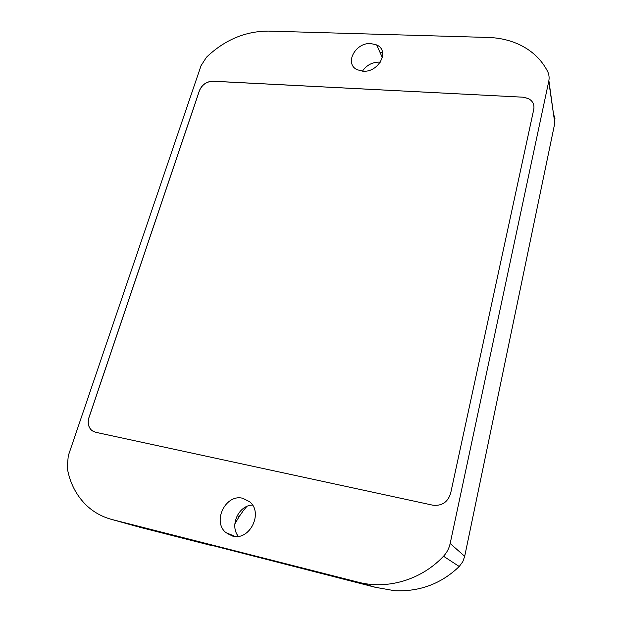 <?xml version="1.0" encoding="UTF-8"?>
<svg xmlns="http://www.w3.org/2000/svg" width="622" height="622" viewBox="0 0 622 622"><rect width="100%" height="100%" fill="white"/><g stroke="black" fill="none" stroke-linecap="round" stroke-linejoin="round"><path stroke-width="0.93" d="M358.148 582.169L375.393 587.308L394.822 590.744C419.904 591.755 441.379 583.677 459.238 566.494L443.502 556.239C421.436 579.844 387.405 589.897 358.148 582.169L112.248 519.58C102.187 516.952 93.487 512.116 86.131 505.056C76.039 495.065 69.718 482.579 67.184 467.581L68.296 455.708L201.038 65.691L206.473 57.224C224.729 39.847 245.41 31.139 268.525 31.1L488.247 37.46C498.906 37.786 508.819 39.963 517.994 43.983C531.336 49.993 541.179 59.09 547.531 71.273M554.326 119.681L555.011 118.794L553.456 113.725M548.884 80.635L553.611 114.775M380.337 62.169L379.319 62.091C372.135 62.192 366.513 65.217 362.455 71.172M443.502 556.247C446.868 552.631 449.084 548.386 450.165 543.511L548.752 81.35C549.483 77.758 549.078 74.399 547.539 71.273M363.038 71.211L357.199 69.742C344.013 63.825 355.317 42.343 370.813 43.556L376.652 44.932C390.126 50.53 378.829 72.618 363.038 71.211M242.945 498.354L249.406 501.604C263.829 512.442 249.71 541.334 232.356 536.008L225.895 532.595C211.869 521.322 225.949 493.425 242.945 498.354M523.063 97.195L212.895 81.202C206.543 81.482 202.041 84.615 199.405 90.618L88.977 417.432C87.407 422.68 88.238 426.925 91.473 430.183L95.57 432.267L432.78 505.181C441.814 506.176 447.762 502.249 450.623 493.386L533.769 109.348C534.562 104.48 532.696 100.842 528.171 98.447L523.063 97.195L212.934 81.257C206.582 81.529 202.08 84.67 199.444 90.664L89.032 417.455C87.461 422.703 88.301 426.956 91.535 430.206L93.502 431.551M459.238 566.494L462.776 561.728L464.696 556.293L450.165 543.511M212.421 545.51L375.393 587.308M237.184 515.607L239.206 516.548L243.606 510.25M137.19 526.554L112.248 519.58M211.674 545.572L212.491 545.533M252.462 505.08C238.669 505.258 229.386 525.473 238.312 536.319M533.754 105.048C532.984 102.132 531.126 99.955 528.187 98.509L523.079 97.257M380.112 52.606L382.592 52.691M382.709 55.467L381.379 55.42M548.752 81.35L554.816 123.055L464.681 556.371M211.457 545.533L139.46 527.184M243.575 510.297L246.833 506.44M228.181 534.275L228.562 533.707M234.828 523.934L239.206 516.548M212.755 545.595L212.289 545.58M225.895 532.595L235.124 536.436M382.359 57.589L376.652 44.932M381.348 55.358L382.709 55.405"/></g></svg>
